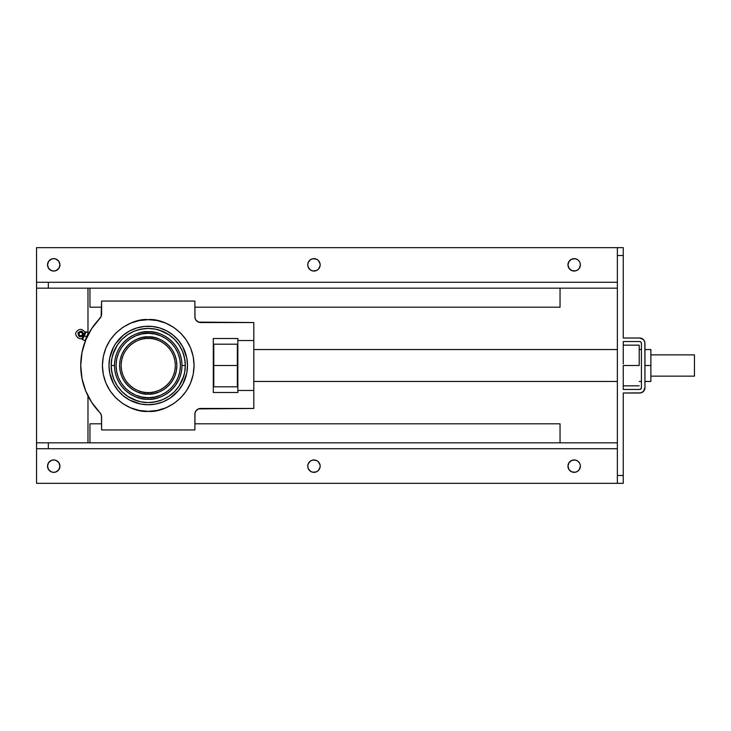 <?xml version="1.0" encoding="UTF-8"?>
<svg xmlns="http://www.w3.org/2000/svg" width="731" height="731" viewBox="0 0 731 731"><rect width="100%" height="100%" fill="white"/><g stroke="black" fill="none" stroke-linecap="round" stroke-linejoin="round"><path stroke-width="1.1" d="M148.247 411.334C161.652 413.179 193.45 399.428 194.081 365.5C193.45 331.572 161.652 317.821 148.247 319.666C134.842 317.821 103.034 331.572 102.413 365.5C103.034 399.428 134.842 413.179 148.247 411.334L139.301 410.456L130.703 407.843L122.781 403.613L115.836 397.911L110.134 390.966L105.904 383.044L103.29 374.446L102.413 365.5L103.29 356.554L105.904 347.956L110.134 340.034L115.836 333.089L122.781 327.387L130.703 323.157L139.301 320.543L148.247 319.666L157.183 320.543L165.782 323.157L173.713 327.387L180.658 333.089L186.359 340.034L190.59 347.956L193.194 356.554L194.081 365.5L193.194 374.446L190.59 383.044L186.359 390.966L180.658 397.911L173.713 403.613L165.782 407.843L157.183 410.456L148.247 411.334M147.964 399.254L147.927 397.682M145.103 333.464L148.649 333.318L148.667 331.746C158.508 330.558 181.544 340.719 182.001 365.5C181.544 390.692 157.732 400.789 147.826 399.254L148.247 397.691C157.759 398.998 180.045 389.175 180.438 365.5C180 341.87 158.024 332.185 148.649 333.318L154.89 334.003L160.884 335.894L166.394 338.919L171.218 342.949L175.157 347.846L178.081 353.411L179.863 359.442L180.429 365.701L179.78 371.951L177.925 377.954L174.937 383.483L170.935 388.335L166.065 392.3L160.518 395.261L154.497 397.07L148.247 397.691L141.604 396.997L135.61 395.105L130.091 392.081L125.275 388.051L121.328 383.154L118.413 377.589L116.631 371.558L116.055 365.299L116.713 359.049L118.568 353.046L121.556 347.517L125.558 342.665L130.429 338.7L135.975 335.739L141.988 333.93L148.247 333.309C138.726 332.002 116.448 341.825 116.055 365.5C116.494 389.13 138.461 398.815 147.845 397.682L147.826 399.254C137.985 400.442 114.95 390.281 114.484 365.5A33.763 33.763 0 0 1 148.667 331.746A33.763 33.763 0 0 1 182.001 365.5L185.309 365.5A37.062 37.062 0 0 0 148.247 328.438A37.062 37.062 0 0 0 111.185 365.5L114.484 365.5C114.95 340.308 138.753 330.211 148.667 331.746L148.649 333.318M147.964 392.556A27.065 27.065 0 0 1 121.182 365.5C121.556 385.392 140.069 393.534 147.964 392.556L147.945 394.128C139.539 395.179 119.875 386.416 119.61 365.354C120.094 344.292 139.849 335.73 148.247 336.863L148.53 338.444A27.065 27.065 0 0 1 175.303 365.5A27.065 27.065 0 0 1 147.964 392.556C155.904 393.771 174.937 385.666 175.303 365.5C174.937 345.608 156.425 337.466 148.53 338.444L148.548 336.872C156.955 335.821 176.619 344.584 176.875 365.646C176.399 386.708 156.644 395.27 148.247 394.137L147.826 392.556M85.938 331.7L88.35 332.824L86.322 331.883L85.573 332.696L86.322 331.883L85.902 331.691L84.97 332.23C82.192 328.539 79.304 328.447 76.307 331.956C74.069 334.862 78.948 340.308 82.082 338.407L82.694 339.677L83.179 337.539L86.322 331.883L84.97 332.23L82.082 338.407C78.948 340.308 74.069 334.862 76.307 331.956C79.304 328.447 82.192 328.539 84.97 332.23L82.082 338.407L82.274 339.476L82.694 339.677L82.831 338.572L82.694 339.677L84.714 340.619L82.694 339.677M79.149 333.281L78.08 332.779L79.149 333.281L80.145 332.367L81.497 332.422L82.411 333.427L82.356 334.771A1.764 1.764 0 0 0 81.497 332.422A1.764 1.764 0 0 0 79.149 333.281A1.764 1.764 0 0 0 80.008 335.63A1.764 1.764 0 0 0 82.356 334.771L81.36 335.684L80.008 335.63L79.094 334.634L79.149 333.281M83.425 335.273L82.356 334.771L83.425 335.273C83.252 330.997 81.47 330.174 78.08 332.779C78.254 337.055 80.035 337.886 83.425 335.273M253.803 381.454L617.366 381.454L253.803 381.454M639.214 381.454L641.416 381.454L639.214 381.454M641.416 349.546L639.214 349.546L641.416 349.546M617.366 349.546L253.803 349.546L617.366 349.546M213.297 381.262L213.79 381.262L213.297 381.262M213.79 349.738L213.297 349.738L213.79 349.738M237.356 365.5L237.849 365.5L237.356 365.5L237.356 344.2L237.356 365.5L213.79 365.5L237.356 365.5L237.356 386.8L237.356 365.5M213.79 344.2L213.79 386.8L213.79 344.2L237.356 344.2M182.869 384.013A39.255 39.255 0 0 0 182.869 346.987L186.752 357.843L187.501 365.5L186.752 373.157L182.869 384.003L178.592 390.409L170.058 398.139L163.269 401.767L155.904 404.005L148.247 404.755L140.59 404.005L129.743 400.122L123.338 395.846L117.901 390.409L113.625 384.003L109.741 373.157L108.992 365.5A39.255 39.255 0 0 1 148.247 326.245A39.255 39.255 0 0 1 187.501 365.5A39.255 39.255 0 0 1 148.247 404.755A39.255 39.255 0 0 1 108.992 365.5L109.741 357.843L113.625 346.997A39.255 39.255 0 0 0 113.625 384.013M180.904 343.707A39.255 39.255 0 0 0 170.031 332.843M166.759 330.878A39.255 39.255 0 0 0 129.734 330.878L136.852 327.936L144.4 326.428L152.094 326.428L159.641 327.936L166.75 330.878L173.146 335.154L178.592 340.591L182.869 346.997M126.454 332.843A39.255 39.255 0 0 0 115.589 343.707L123.338 335.154L129.743 330.878M577.591 259.688A6.195 6.195 0 0 0 567.96 264.85A6.195 6.195 0 0 1 574.164 258.655A6.195 6.195 0 0 1 580.359 264.85L579.317 268.295A6.195 6.195 0 0 0 580.359 264.85A6.195 6.195 0 0 1 574.164 271.046A6.195 6.195 0 0 1 567.96 264.85A6.195 6.195 0 0 0 577.591 270.013M579.317 268.295L577.609 270.004A6.195 6.195 0 0 0 579.308 268.304M316.313 259.121A6.195 6.195 0 0 0 307.751 264.85A6.195 6.195 0 0 1 313.946 258.655A6.195 6.195 0 0 1 320.151 264.85L320.032 266.057A6.195 6.195 0 0 0 320.151 264.86A6.195 6.195 0 0 1 313.946 271.046A6.195 6.195 0 0 1 307.751 264.85A6.195 6.195 0 0 0 316.313 270.58M320.032 266.057L318.332 269.236L316.322 270.58A6.195 6.195 0 0 0 319.091 268.304M319.109 268.286A6.195 6.195 0 0 0 320.023 266.075M58.882 261.396A6.195 6.195 0 0 0 47.533 264.832A6.195 6.195 0 0 1 53.738 258.655A6.195 6.195 0 0 1 59.933 264.85L58.891 268.295A6.195 6.195 0 0 0 59.933 264.86A6.195 6.195 0 0 1 53.738 271.046A6.195 6.195 0 0 1 47.533 264.85A6.195 6.195 0 0 0 58.882 268.304M577.591 460.987A6.195 6.195 0 0 0 567.96 466.15A6.195 6.195 0 0 1 574.164 459.954A6.195 6.195 0 0 1 580.359 466.15L579.317 469.594A6.195 6.195 0 0 0 580.359 466.15A6.195 6.195 0 0 1 574.164 472.345A6.195 6.195 0 0 1 567.96 466.15A6.195 6.195 0 0 0 577.591 471.312M579.418 469.43L577.609 471.303A6.195 6.195 0 0 0 579.308 469.604M316.313 460.42A6.195 6.195 0 0 0 307.751 466.15A6.195 6.195 0 0 1 313.946 459.954A6.195 6.195 0 0 1 320.151 466.15L320.032 467.356A6.195 6.195 0 0 0 320.151 466.159A6.195 6.195 0 0 1 313.946 472.345A6.195 6.195 0 0 1 307.751 466.15A6.195 6.195 0 0 0 316.313 471.879M320.032 467.356L318.332 470.536L316.322 471.879A6.195 6.195 0 0 0 319.091 469.604M319.109 469.576A6.195 6.195 0 0 0 320.023 467.365M58.882 462.696A6.195 6.195 0 0 0 47.533 466.131A6.195 6.195 0 0 1 53.738 459.954A6.195 6.195 0 0 1 59.933 466.15L58.891 469.594A6.195 6.195 0 0 0 59.933 466.159A6.195 6.195 0 0 1 53.738 472.345A6.195 6.195 0 0 1 47.533 466.15A6.195 6.195 0 0 0 58.882 469.604M87.811 335.41L88.058 334.935L87.821 335.41M644.952 365.5L650.873 365.5L650.873 349.546L650.873 381.454L650.873 365.5L644.952 365.5M151.29 331.874L143.943 332.02M148.247 331.737L149.087 331.755M176.619 383.793L179.104 379.188M173.055 376.31L173.265 375.816M172.096 378.292L171.684 379.024M170.396 381.052L171.246 379.755L170.396 381.052M175.632 385.237L179.031 379.352L175.632 385.237M147.397 338.453L149.892 338.49L147.397 338.453M145.853 338.544L146.593 338.49M148.53 338.444C140.59 337.229 121.556 345.334 121.182 365.5A27.065 27.065 0 0 1 148.53 338.444M151.82 338.672L149.892 338.49M148.548 336.872L142.682 337.411L137.327 339.029L132.384 341.66L128.053 345.196L124.489 349.519L121.839 354.444L120.186 359.789L119.61 365.354L120.131 370.919L121.721 376.282L124.325 381.235L127.843 385.584L132.137 389.175L137.044 391.853L142.381 393.525L148.247 394.137L153.812 393.589L159.166 391.971L164.109 389.34L168.441 385.804L172.004 381.481L174.654 376.556L176.299 371.211L176.875 365.646L176.363 360.081L174.773 354.718L172.169 349.765L168.651 345.416L164.356 341.825L159.44 339.147L154.104 337.475L148.548 336.872M86.02 331.746L83.444 337.037L84.513 335.776L86.532 336.726L85.902 338.8L88.35 332.824L86.532 336.726L84.513 335.776L82.831 338.572M83.444 337.037L82.978 338.033L83.444 337.037M84.796 334.14L85.253 333.153L84.796 334.14M694.45 376.136L694.45 354.864L694.45 376.136L650.873 376.136L694.45 376.136M84.997 340.747L87.72 334.908L85.372 339.741M85.573 332.696L84.997 333.628L85.573 332.696M650.873 354.864L694.45 354.864L650.873 354.864M147.826 399.254A33.763 33.763 0 0 1 114.484 365.5L111.185 365.5A37.062 37.062 0 0 0 148.247 402.562A37.062 37.062 0 0 0 185.309 365.5L182.001 365.5A33.763 33.763 0 0 1 147.826 399.254M177.487 382.377L177.048 383.099L177.487 382.377M178.602 380.266L178.885 379.681M179.789 371.896L179.689 372.399M151.39 397.536L147.845 397.682M116.695 359.104L116.805 358.601M148.247 394.137L151.043 394M152.386 393.835L153.802 393.589M155.173 393.287L156.26 392.986M157.795 392.492L158.91 392.072M160.4 391.423L161.487 390.884M162.794 390.162L163.881 389.486M165.142 388.618L166.421 387.622M167.335 386.845L168.285 385.95M169.263 384.945L170.296 383.757M171.072 382.779L171.876 381.673M172.635 380.495L173.421 379.133M173.978 378.055L174.581 376.748M175.074 375.496L175.595 373.98M175.915 372.856L176.262 371.403M176.5 370.124L176.71 368.625M176.82 367.391L176.875 365.811M176.865 364.522L176.765 362.923M176.637 361.799L176.381 360.2M176.153 359.085L175.742 357.496M175.367 356.335L174.663 354.471M174.362 353.767L173.631 352.251M173.092 351.273L171.995 349.509M171.593 348.915L170.579 347.581M169.866 346.722L168.697 345.461M167.929 344.703L166.339 343.314M165.809 342.885L164.082 341.642M163.506 341.267L161.661 340.207M161.076 339.906L159.13 339.02M158.49 338.764L156.489 338.078M155.831 337.886L153.766 337.402M153.09 337.283L151.052 337.009M148.247 336.863L145.451 337M144.098 337.165L142.691 337.411M141.321 337.713L140.233 338.014M138.698 338.508L137.583 338.928M136.094 339.577L135.007 340.116M133.7 340.838L132.613 341.514M131.352 342.382L130.072 343.378M129.159 344.155L128.208 345.05M127.231 346.055L126.189 347.243M125.421 348.221L124.617 349.327M123.85 350.505L123.064 351.867M122.516 352.945L121.913 354.252M121.41 355.504L120.898 357.02M120.578 358.144L120.231 359.597M119.985 360.876L119.783 362.375M119.674 363.609L119.619 365.189M119.628 366.478L119.729 368.077M119.857 369.201L120.103 370.8M120.341 371.915L120.752 373.504M121.118 374.665L121.821 376.529M122.123 377.233L122.863 378.749M123.402 379.727L124.498 381.491M124.9 382.085L125.915 383.419M126.627 384.278L127.788 385.539M128.565 386.297L130.155 387.686M130.685 388.115L132.412 389.358M132.987 389.733L134.824 390.793M135.418 391.094L137.355 391.98M138.004 392.236L140.005 392.922M140.663 393.114L142.728 393.598M143.404 393.717L145.442 393.991M148.521 332.815L148.512 333.309M639.214 365.5L623.26 365.5L623.26 367.09L623.26 365.5L639.214 365.5L639.214 345.16L623.26 345.16L639.214 345.16L639.214 365.5M623.26 385.84L639.214 385.84L623.26 385.84M623.26 363.91L623.26 341.541L639.652 341.541L623.26 341.541L623.26 363.91M113.625 346.997L115.608 343.689M185.309 365.5L184.596 358.272L182.485 351.319L179.058 344.913L174.453 339.294L168.834 334.688L162.428 331.262L155.475 329.151L148.247 328.438L141.019 329.151L134.065 331.262L127.66 334.688L122.04 339.294L117.435 344.913L114.009 351.319L111.898 358.272L111.185 365.5L111.898 372.728L114.009 379.681L117.435 386.087L122.04 391.706L127.66 396.312L134.065 399.738L141.019 401.849L148.247 402.562L155.475 401.849L162.428 399.738L168.834 396.312L174.453 391.706L179.058 386.087L182.485 379.681L184.596 372.728L185.309 365.5M639.652 392.995L623.26 392.995L640.685 392.894L643.399 391.441L644.952 387.695A5.3 5.3 0 0 1 639.652 392.995M644.952 343.305L644.952 387.695L644.852 342.272L643.399 339.559L639.652 338.005A5.3 5.3 0 0 1 644.952 343.305M623.26 338.005L639.652 338.005L623.26 338.005L623.26 247.663L36.55 247.663L36.55 282.285L617.366 282.285L36.55 282.285L36.55 288.169L48.337 288.169L48.337 282.285L48.337 288.169L617.366 288.169L36.55 288.169L36.55 483.337L623.26 483.337L623.26 392.995L623.26 475.479L617.366 475.479L617.366 483.337L36.55 483.337L36.55 448.715L48.337 448.715L36.55 448.715L36.55 442.831L48.337 442.831L36.55 442.831L36.55 247.663L623.26 247.663L623.26 255.521L617.366 255.521L623.26 255.521L623.26 338.005M623.26 389.459L639.652 389.459L623.26 389.459L623.26 367.09L623.26 389.459M59.933 466.14A6.195 6.195 0 0 0 58.9 462.714L59.933 466.15M320.151 466.14A6.195 6.195 0 0 0 320.032 464.953L320.151 466.15M320.023 464.925A6.195 6.195 0 0 0 319.109 462.714M319.091 462.696A6.195 6.195 0 0 0 316.322 460.42L318.332 461.764L320.032 464.943M580.359 466.15A6.195 6.195 0 0 0 580.24 464.953L580.359 466.15M580.24 464.934A6.195 6.195 0 0 0 579.327 462.714L579.893 463.774M579.308 462.696A6.195 6.195 0 0 0 577.618 461.005L579.317 462.705M59.933 264.841A6.195 6.195 0 0 0 58.9 261.424L59.933 264.85M320.151 264.841A6.195 6.195 0 0 0 320.032 263.653L320.151 264.85M320.023 263.635A6.195 6.195 0 0 0 319.109 261.424M319.091 261.396A6.195 6.195 0 0 0 316.322 259.13L318.332 260.464L320.032 263.644M580.359 264.85A6.195 6.195 0 0 0 580.24 263.653L580.359 264.85M580.24 263.635A6.195 6.195 0 0 0 579.327 261.415L579.893 262.475M579.308 261.396A6.195 6.195 0 0 0 577.618 259.706L579.317 261.406M577.609 270.004L575.37 270.927L571.788 270.58L569.01 268.295L567.96 264.85L569.01 261.406L571.788 259.121L575.37 258.774L577.609 259.697M316.322 270.58L312.74 270.927L310.501 270.004L308.217 267.226L307.751 264.85L308.217 262.475L310.501 259.697L312.74 258.774L316.322 259.121M58.891 268.295L56.104 270.58L53.738 271.046L51.362 270.58L48.584 268.295L47.533 264.85L48.584 261.406L51.362 259.121L53.738 258.655L56.104 259.121L58.891 261.406M617.366 247.663L617.366 475.479L623.26 475.479L623.26 483.337L617.366 483.337L617.366 247.663M577.609 471.303L575.37 472.226L571.788 471.879L569.01 469.594L567.96 466.15L569.01 462.705L571.788 460.42L575.37 460.073L577.609 460.996M316.322 471.879L312.74 472.226L310.501 471.303L308.217 468.525L307.751 466.15L308.217 463.774L310.501 460.996L312.74 460.073L316.322 460.42M58.891 469.594L56.104 471.879L53.738 472.345L51.362 471.879L48.584 469.594L47.533 466.15L48.584 462.705L51.362 460.42L53.738 459.954L56.104 460.42L58.891 462.705M617.366 448.715L48.337 448.715L48.337 442.831L48.337 448.715L617.366 448.715M115.589 387.293A39.255 39.255 0 0 0 126.454 398.157M129.734 400.122A39.255 39.255 0 0 0 166.759 400.122M170.031 398.157A39.255 39.255 0 0 0 180.904 387.293M617.366 442.831L48.337 442.831L617.366 442.831M641.114 388.673L639.652 389.459A1.764 1.764 0 0 0 641.416 387.695L640.895 388.947M639.652 341.541L640.895 342.053L641.416 343.305L641.416 387.695L641.416 343.305A1.764 1.764 0 0 0 639.652 341.541M87.976 442.831L87.976 395.919L87.976 442.831M87.976 332.66L87.976 288.169L87.976 332.66M572.949 258.774L571.788 259.121M579.893 267.226L580.24 266.057M319.675 262.475L319.1 261.406M312.74 270.927L313.946 271.046M319.1 268.295L319.675 267.226M49.352 269.236L50.293 270.004M571.788 471.879L572.949 472.226M579.893 468.525L580.24 467.356M319.675 463.774L319.1 462.705M313.946 459.954L312.74 460.073M310.501 471.303L311.58 471.879M319.1 469.594L319.675 468.525M50.293 460.996L49.352 461.764M48.584 462.705L48.008 463.774M185.126 361.863L183.709 354.745M168.834 334.688L159.002 330.037M155.475 329.151L151.874 328.621M144.61 328.621L137.492 330.037M117.435 344.913L112.784 354.745M111.898 358.272L111.368 361.863M111.368 369.137L112.784 376.255M127.66 396.312L137.492 400.963M141.019 401.849L144.61 402.379M151.874 402.379L159.002 400.963M179.058 386.087L183.709 376.255M184.596 372.728L185.126 369.137M89.94 423.806L89.94 442.831L89.94 423.806L101.6 423.806L89.94 423.806M560.047 442.831L560.047 423.806L194.885 423.806L560.047 423.806L560.047 442.831M89.94 288.169L89.94 307.194L101.6 307.194L89.94 307.194L89.94 288.169M560.047 307.194L560.047 288.169L560.047 307.194L194.885 307.194L560.047 307.194M85.372 340.911L85.134 341.541L85.372 340.911M100.558 317.528L91.686 328.639L85.682 340.143L81.982 352.58L80.739 365.5L81.982 378.42L85.682 390.857L91.686 402.361L99.781 412.503A67.508 67.508 0 0 1 99.781 318.497A67.508 67.508 0 0 0 99.772 318.506A6.442 6.442 0 0 0 101.6 314.01L101.6 301.062L194.885 301.062L101.6 301.062L101.134 316.432L91.686 328.639A67.508 67.508 0 0 0 89.328 332.55L88.999 333.144M194.885 429.938L101.6 429.938L194.885 429.938L194.994 413.07L195.853 411.005L198.421 408.894L253.803 408.455L253.803 340.527L237.849 340.527L237.849 390.473L253.803 390.473L237.849 390.473L237.849 392.501L213.297 392.501L213.297 338.499L237.849 338.499L237.849 340.527L253.803 340.527L253.803 322.545L198.421 322.106L195.853 319.995L194.994 317.93L194.885 301.062L194.885 316.815A5.729 5.729 0 0 0 200.614 322.545L253.803 322.545L253.803 408.455L200.614 408.455A5.729 5.729 0 0 0 194.885 414.185L194.885 429.938M95.496 407.624L100.558 413.472L101.481 415.756L101.6 429.938L101.6 416.99A6.442 6.442 0 0 0 99.781 412.503A67.508 67.508 0 0 0 99.781 412.503L100.558 413.472M85.134 341.541A67.508 67.508 0 0 0 91.686 402.361M213.297 392.501L237.849 392.501L237.849 338.499L213.297 338.499L213.297 392.501M199.499 322.426L197.434 321.576M195.323 319.008L194.885 316.815M85.152 341.487L81.982 352.58M83.535 384.725L85.682 390.857M101.134 414.568L101.6 416.99M194.885 414.185L195.323 411.992M195.853 411.005L197.434 409.424M199.499 408.574L200.614 408.455M237.356 349.738L237.849 349.738M644.952 349.546L650.873 349.546M644.952 381.454L650.873 381.454M213.79 386.8L237.356 386.8M237.356 381.262L237.849 381.262"/></g></svg>

